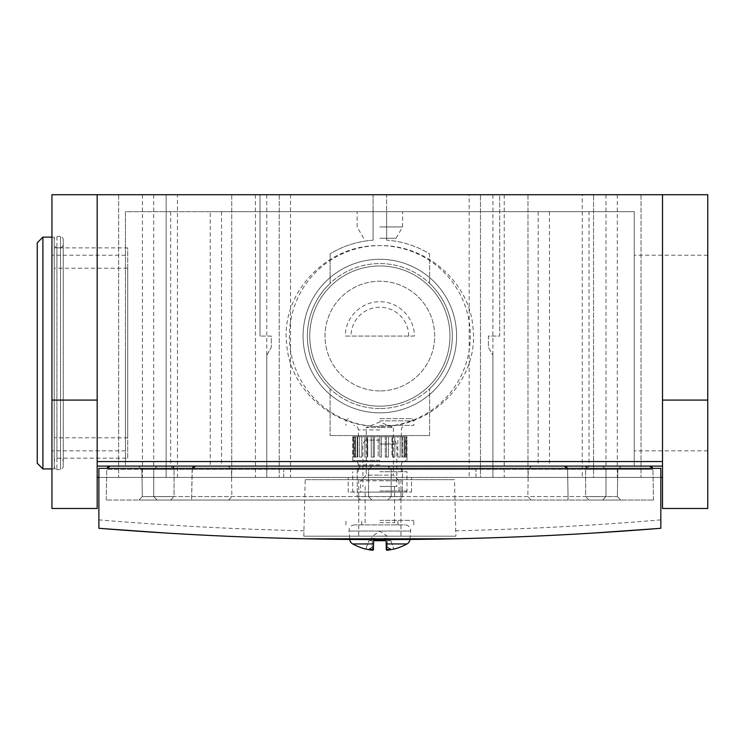 <?xml version="1.0" encoding="UTF-8"?>
<svg xmlns="http://www.w3.org/2000/svg" width="745" height="745" viewBox="0 0 745 745"><rect width="100%" height="100%" fill="white"/><g stroke="black" fill="none" stroke-linecap="round" stroke-linejoin="round"><path stroke-width="0.56" stroke-dasharray="3.73 2.79" d="M582.245 477.396L641.035 477.396L593.551 477.396L593.551 194.724L582.245 194.724L641.035 194.724L593.551 194.724L593.551 477.396L582.245 477.396L582.245 194.724M290.522 194.724L231.732 194.724L290.522 194.724L290.522 477.396L660.824 477.396L660.824 468.354L98.871 468.354L98.871 477.396L527.972 477.396L480.478 477.396L480.478 194.724L469.173 194.724L527.972 194.724L480.478 194.724L480.478 477.396L469.173 477.396L469.173 194.724M279.217 194.724L279.217 477.396L279.217 194.724M177.459 477.396L118.66 477.396L177.459 477.396L177.459 194.724L166.144 194.724L166.144 477.396L166.144 194.724L118.66 194.724L177.459 194.724M97.176 400.084L97.176 466.091L97.176 400.084L51.945 400.084L51.945 194.724L97.176 194.724L97.176 400.084L97.176 194.724L707.75 194.724L707.75 508.49M259.996 194.724L373.068 194.724L373.068 240.188A96.105 96.105 0 0 0 330.1 253.831L330.1 283.351A72.479 72.479 0 0 0 330.1 388.769A72.479 72.479 0 0 1 330.1 283.351L330.1 253.831A96.105 96.105 0 0 1 373.068 240.188L373.068 194.724L259.996 194.724L259.996 336.06L259.996 194.724M469.173 477.396L492.92 477.396L492.92 355.197L488.394 347.366L488.394 336.06L499.699 336.06L499.699 194.724L386.636 194.724L386.636 240.188A96.105 96.105 0 0 1 429.604 253.831L429.604 283.351A72.479 72.479 0 0 1 429.604 388.769A72.479 72.479 0 0 0 429.604 283.351L429.604 253.831A96.105 96.105 0 0 0 386.636 240.188L386.636 194.724L499.699 194.724L499.699 336.06L488.394 336.06L488.394 347.366L492.92 355.197L492.92 477.396L290.522 477.396M118.66 194.724L118.66 477.396L118.66 194.724M97.176 477.396L662.519 477.396L662.519 400.084L662.519 466.091L97.176 466.091L97.176 477.396L97.176 194.724M231.732 194.724L231.732 477.396L231.732 194.724M527.972 194.724L527.972 477.396L527.972 194.724M641.035 194.724L641.035 477.396L641.035 194.724M371.597 477.396L388.098 477.396L371.597 477.396M97.176 466.091L97.176 508.49M51.945 400.084L51.945 508.49M51.945 353.018L51.945 450.827L51.945 353.018M707.75 353.018L707.75 450.827L707.75 353.018M634.256 353.018L634.256 450.827L634.256 353.018M125.439 353.018L125.439 450.827L125.439 353.018M662.519 508.49L662.519 466.091M662.519 194.724L662.519 477.396M379.848 426.512C332.186 427.481 289.768 388.648 286.723 344.386C280.297 294.079 325.667 244.388 379.848 245.608C427.518 244.639 469.927 283.472 472.973 327.744C479.398 378.041 434.037 427.732 379.848 426.512A90.452 90.452 0 0 0 470.309 336.06A90.452 90.452 0 0 0 379.848 245.608A90.452 90.452 0 0 0 289.395 336.06A90.452 90.452 0 0 0 379.848 426.512M379.848 259.288A76.772 76.772 0 0 1 456.62 336.06A76.772 76.772 0 0 1 379.848 412.832A76.772 76.772 0 0 1 303.075 336.06A76.772 76.772 0 0 1 379.848 259.288A76.772 76.772 0 0 0 303.075 336.06A76.772 76.772 0 0 0 379.848 412.832A76.772 76.772 0 0 0 456.62 336.06A76.772 76.772 0 0 0 379.848 259.288M379.848 408.539A72.479 72.479 0 0 1 307.368 336.06A72.479 72.479 0 0 1 379.848 263.581A72.479 72.479 0 0 1 452.327 336.06A72.479 72.479 0 0 1 379.848 408.539A72.479 72.479 0 0 0 452.327 336.06A72.479 72.479 0 0 0 379.848 263.581A72.479 72.479 0 0 0 307.368 336.06A72.479 72.479 0 0 0 379.848 408.539M379.848 406.165A70.105 70.105 0 0 1 309.743 336.06A70.105 70.105 0 0 1 379.848 265.956A70.105 70.105 0 0 1 449.952 336.06A70.105 70.105 0 0 1 379.848 406.165A70.105 70.105 0 0 0 449.952 336.06A70.105 70.105 0 0 0 379.848 265.956A70.105 70.105 0 0 0 309.743 336.06A70.105 70.105 0 0 0 379.848 406.165M379.848 390.901A54.841 54.841 0 0 1 325.016 336.06A54.841 54.841 0 0 1 379.848 281.219A54.841 54.841 0 0 1 434.689 336.06A54.841 54.841 0 0 1 379.848 390.901A54.841 54.841 0 0 0 434.689 336.06A54.841 54.841 0 0 0 379.848 281.219A54.841 54.841 0 0 0 325.016 336.06A54.841 54.841 0 0 0 379.848 390.901M271.301 336.06L259.996 336.06L271.301 336.06L271.301 347.366L271.301 336.06M266.785 355.197L271.301 347.366L266.785 355.197L266.785 477.396L266.785 355.197M429.604 435.564L429.604 388.769L429.604 435.564L330.1 435.564L429.604 435.564M330.1 388.769L330.1 435.564L330.1 388.769M283.743 477.396L283.743 469.48L475.962 469.48L283.743 469.48L283.743 477.396M475.962 477.396L475.962 469.48L475.962 477.396M348.194 492.1L348.194 477.396L348.194 492.1L411.51 492.1L348.194 492.1M411.51 492.1L411.51 477.396L411.51 492.1M210.239 211.682L634.256 211.682L125.439 211.682L125.439 466.091L170.67 466.091L157.102 466.091L170.67 466.091L174.06 469.48L141.867 469.452L174.06 469.48L170.67 466.091L634.256 466.091L125.439 466.091L125.439 211.682L210.239 211.682L210.239 466.091M634.256 211.682L634.256 466.091L634.256 211.682M414.313 336.06L345.391 336.06C344.907 317.77 361.418 301.306 379.857 301.772C398.286 301.306 414.797 317.78 414.313 336.06L345.391 336.06M379.848 211.682L402.579 211.682L379.848 211.682M379.848 226.946L402.579 226.946L379.848 226.946M379.848 238.26L396.051 238.26L379.848 238.26M408.679 336.06A28.832 28.832 0 0 0 379.848 307.229A28.832 28.832 0 0 0 351.016 336.06M379.848 460.438L352.711 460.438L379.848 460.438M379.848 457.048L381.496 457.048L379.848 457.048L381.496 457.048L379.848 457.048L379.848 436.691L358.364 436.691L401.332 436.691L378.199 436.691L378.199 457.048L378.199 436.691L374.428 436.691L374.428 457.048L371.252 457.048L374.428 457.048L373.264 457.048L373.264 436.691L379.848 436.691L379.848 457.048M371.252 436.691L371.252 457.048L374.428 457.048L374.428 436.691L367.732 436.691L367.732 457.048L364.882 457.048L367.732 457.048L367.127 457.048L367.732 457.048L367.732 436.691L371.252 436.691L371.252 457.048L373.264 457.048L373.264 436.691L371.252 436.691M364.882 436.691L364.882 457.048L367.127 457.048L364.882 457.048L364.882 436.691L361.856 436.691L361.856 457.048L359.537 457.048L361.856 457.048L359.537 457.048L361.856 457.048L361.856 436.691L361.856 457.048L361.856 436.691L364.882 436.691M359.537 436.691L359.537 457.048L359.537 436.691L357.218 436.691L357.218 457.048L355.57 457.048L357.814 457.048L357.218 457.048L357.218 436.691L361.856 436.691L359.537 436.691M355.57 436.691L355.57 457.048L357.814 457.048L355.57 457.048L355.57 436.691L354.108 436.691L354.108 457.048L353.26 457.048L355.272 457.048L354.108 457.048L354.108 436.691L357.814 436.691L355.57 436.691M353.26 436.691L353.26 457.048L355.272 457.048L353.26 457.048L353.26 436.691L352.767 436.691L352.711 457.048L354.406 457.048L352.767 457.048L352.767 436.691L355.272 436.691L353.26 436.691M379.848 425.386L413.773 425.386L379.848 425.386M379.848 418.606L411.51 418.606L379.848 418.606M379.848 420.86L413.773 420.86L379.848 420.86M385.267 436.691L391.963 436.691L385.267 436.691L385.267 457.048L388.452 457.048L385.267 457.048L388.452 457.048L385.267 457.048L385.267 436.691M391.963 436.691L397.839 436.691L391.963 436.691L391.963 457.048L394.822 457.048L391.963 457.048L394.822 457.048L391.963 457.048L391.963 436.691M397.839 436.691L402.486 436.691L397.839 436.691L397.839 457.048L400.167 457.048L397.839 457.048L400.167 457.048L397.839 457.048L397.839 436.691M402.486 436.691L405.587 436.691L401.881 436.691L402.486 436.691L402.486 457.048L404.135 457.048L401.881 457.048L404.135 457.048L402.486 457.048L402.486 436.691M405.587 436.691L406.938 436.691L404.423 436.691L405.587 436.691L405.587 457.048L406.435 457.048L404.423 457.048L406.435 457.048L405.587 457.048L405.587 436.691M406.938 436.691L405.289 436.691L406.938 436.691L406.984 457.048L405.289 457.048L406.938 457.048L406.938 436.691M367.732 436.691L367.127 436.691L367.732 436.691M357.218 436.691L357.814 436.691L357.218 436.691M354.108 436.691L355.272 436.691L354.108 436.691M352.767 436.691L354.406 436.691L352.767 436.691M381.496 436.691L381.496 457.048L381.496 436.691M388.452 436.691L388.452 457.048L388.452 436.691M394.822 436.691L394.822 457.048L394.822 436.691M400.167 436.691L400.167 457.048L400.167 436.691M404.135 436.691L404.135 457.048L404.135 436.691M406.435 436.691L406.435 457.048L406.435 436.691M379.848 490.964L406.984 490.964L379.848 490.964M379.848 471.743L406.984 471.743L379.848 471.743M379.848 492.1L405.857 492.1L379.848 492.1M399.069 492.1L360.627 492.1L399.069 492.1L399.069 480.786L360.627 480.786L360.627 492.1M379.848 480.786L399.069 480.786L393.416 475.133L379.848 475.133L393.416 475.133L393.416 427.537L379.848 427.537L393.416 427.537L379.848 421.996L366.279 427.537L379.848 427.537L366.279 427.537L366.279 475.133L379.848 475.133L366.279 475.133L360.627 480.786L379.848 480.786M367.127 457.048L367.127 436.691L367.127 457.048M357.814 457.048L357.814 436.691L357.814 457.048M355.272 457.048L355.272 436.691L355.272 457.048M354.406 457.048L354.406 436.691M386.431 457.048L386.431 436.691L386.431 457.048M392.568 457.048L392.568 436.691L392.568 457.048M401.881 457.048L401.881 436.691L401.881 457.048M404.423 457.048L404.423 436.691L404.423 457.048M405.289 457.048L405.289 436.691M42.903 468.922L42.903 237.124M51.945 468.922L54.208 468.922L54.208 237.124L51.945 237.124M54.208 468.922L54.208 237.124M37.25 463.26L37.25 242.777M54.208 458.175L54.208 247.871L54.208 458.175L127.702 458.175L127.702 247.871L54.208 247.871M127.702 458.175L127.702 247.871M127.702 437.827L127.702 268.219L127.702 437.827L54.208 437.827L54.208 268.219L127.702 268.219M54.208 437.827L54.208 268.219M58.734 236.398A9.042 9.042 0 0 1 60.541 236.584L60.541 469.462L60.541 236.584A3.39 3.39 0 0 1 63.26 239.909L63.26 466.137A3.39 3.39 0 0 1 60.541 469.462L60.541 469.462A9.042 9.042 0 0 1 56.927 469.462A3.39 3.39 0 0 1 54.208 466.137A3.39 3.39 0 0 0 56.927 469.462L56.927 236.584A3.39 3.39 0 0 0 54.208 239.909A3.39 3.39 180 0 1 56.927 236.584L56.927 236.584A9.042 9.042 0 0 1 58.734 236.398M60.541 247.685A9.042 9.042 0 0 1 56.927 247.685L56.927 458.361L56.927 247.685A3.39 3.39 0 0 1 54.208 244.36L54.208 461.676A3.39 3.39 0 0 1 56.927 458.361A9.042 9.042 0 0 1 60.541 458.361L60.541 458.361A3.39 3.39 0 0 1 63.26 461.686A3.39 3.39 0 0 0 60.541 458.361L60.541 247.685A3.39 3.39 0 0 0 63.26 244.36A3.39 3.39 180 0 1 60.541 247.685L60.541 458.361M54.208 239.909L54.208 466.137L54.208 239.909M63.26 466.137L63.26 239.909M54.208 461.676L54.208 244.36M63.26 461.676L63.26 244.36L63.26 461.676M303.802 536.195L305.217 479.659L454.478 479.659L455.893 536.195L303.802 536.195L455.893 536.195M304.174 530.812C233.604 529.155 165.167 525.504 98.871 519.861L98.871 528.279L103.173 528.624M656.522 528.624L660.824 528.279L660.824 477.396L98.871 477.396L98.871 519.861M660.824 519.861C594.529 525.504 526.091 529.155 455.53 530.812M305.217 479.659L454.478 479.659M592.675 533.103L522.757 536.661M513.78 537.024L453.724 538.803M305.971 538.803L245.915 537.024M236.938 536.661L167.029 533.103M564.189 466.091A3.39 3.39 0 0 1 564.915 466.174A3.39 3.39 0 0 0 564.189 466.091L138.477 466.091L399.069 466.091L402.468 469.48L402.468 496.617L399.069 500.016L402.468 496.617L391.153 496.589L387.763 500.016L399.069 500.016L138.952 500.016L653.477 500.016L106.218 500.016L620.743 500.016L387.763 500.016L391.153 496.617L391.153 469.452L617.829 469.425L605.992 469.48L617.829 469.452L617.354 496.589L605.992 496.617L617.354 496.589L617.829 469.425L617.354 496.589L617.829 469.425L586.203 469.425L652.946 469.425L106.758 469.425L586.203 469.425L141.867 469.425L142.342 496.589L153.712 496.617L142.342 496.589L141.867 469.425L142.342 496.589L138.952 500.016L142.342 496.617L141.867 469.425L402.468 469.48L391.153 469.48L387.763 466.091L649.547 466.091L195.516 466.091A3.39 3.39 0 0 0 194.78 466.174A3.39 3.39 0 0 1 195.516 466.091M620.743 500.016L617.354 496.561L620.743 500.016L589.025 500.016L620.743 500.016L617.354 496.561L620.743 500.016M530.962 500.016L527.851 496.561L528.279 469.425L531.409 466.091M228.743 500.016L231.844 496.561L231.425 469.425L228.296 466.091M371.932 500.016L368.542 496.617L368.542 469.48L371.932 466.091L368.542 469.425L368.542 496.561L142.342 496.561L138.952 500.016L170.67 500.016L138.952 500.016L142.342 496.561L617.354 496.561L391.153 496.561L391.153 469.425L387.763 466.091L399.069 466.091L402.468 469.48L402.468 496.617L357.237 496.617L357.237 469.48L360.627 466.091L357.237 469.48L357.237 496.617L368.542 496.617L371.932 500.016M106.218 500.016L106.758 469.425L106.218 500.016M108.956 466.305L108.053 466.817M107.355 467.562L106.954 468.354M138.477 466.091L157.102 466.091L138.477 466.091L141.867 469.452L138.477 466.091M192.312 468.354L191.586 500.016L192.126 469.425A3.39 3.39 0 0 1 192.759 467.497A3.39 3.39 0 0 0 192.126 469.425M567.383 468.354L567.578 469.425A3.39 3.39 0 0 0 566.936 467.497A3.39 3.39 0 0 1 567.578 469.425L568.109 500.016L567.578 469.425M565.651 466.426A3.39 3.39 0 0 1 566.34 466.864A3.39 3.39 0 0 0 565.651 466.426M652.75 468.354L652.35 467.562M650.739 466.305L651.642 466.817M653.477 500.016L652.946 469.425L653.477 500.016M194.054 466.426A3.39 3.39 0 0 0 193.365 466.864A3.39 3.39 0 0 1 194.054 466.426M621.218 466.091L617.829 469.452L621.218 466.091M602.593 466.091L605.992 469.48L585.635 469.48L605.992 469.48L602.593 466.091M589.025 466.091L585.635 469.48L589.025 466.091L589.025 211.682M157.102 466.091L153.712 469.48L157.102 466.091M360.627 500.016L357.237 496.617L360.627 500.016M157.102 500.016L153.712 496.617L153.712 469.48L153.712 496.617L153.712 469.48L153.712 496.617L174.06 496.617L174.06 469.48L174.06 496.617L153.712 496.617L157.102 500.016M170.67 500.016L174.06 496.617L170.67 500.016M602.593 500.016L605.992 496.617L605.992 469.48L605.992 496.617L605.992 469.48L605.992 496.617L585.635 496.617L585.635 469.48L585.635 496.617L605.992 496.617L602.593 500.016M589.025 500.016L585.635 496.617L589.025 500.016M379.848 520.364L413.773 520.364L379.848 520.364M379.587 524.89L380.118 524.89M354.695 524.89A5.653 5.653 0 0 0 349.06 531.036L349.796 539.454L409.899 539.492L410.635 531.036A5.653 5.653 0 0 0 405.01 524.89L354.695 524.89L405.01 524.89M390.017 549.037L386.292 546.402L387.009 550.276L387.428 538.765L388.517 540.712L386.292 538.169L387.428 538.765L387.009 550.276A53.016 25.488 61.9 0 0 390.017 549.037A53.016 40.994 -49.3 0 1 386.813 549.801M352.72 543.952L373.543 543.952L373.627 540.712L386.068 540.712L386.31 549.885L386.152 543.952L406.984 543.952M373.543 543.952L373.394 549.903L373.627 540.712L375.666 540.712L374.539 540.712L374.539 538.169L375.666 538.765L374.539 538.169L373.403 539.687L373.403 538.169L372.276 538.765L373.403 538.169L373.403 539.687L374.539 538.169L374.539 540.712M372.882 549.801A53.016 40.994 49.3 0 1 369.688 549.037A53.016 25.488 -61.9 0 0 372.696 550.276L373.478 546.495M372.276 550.229L372.276 538.765L371.178 540.712L368.859 540.712L365.851 548.972A56.378 56.378 0 0 0 372.276 550.229L372.276 538.765L371.178 540.712L368.859 540.712L365.851 548.972M379.848 440.081L365.171 440.081L379.848 440.081M379.848 444.039L396.806 444.039L379.848 444.039M379.848 486.448L396.806 486.448L379.848 486.448M386.31 549.885L386.152 543.952M384.029 540.712L375.666 540.712L384.029 540.712L384.029 538.765L385.165 538.169L384.029 538.765L384.029 540.712M386.068 540.712L385.165 540.712L385.165 538.169L386.292 539.687L386.292 538.169L386.292 539.687L385.165 538.169L385.165 540.712M373.627 540.712L373.394 549.885M369.688 549.037L373.403 546.402L373.403 539.687L373.403 547.435L373.403 538.169L373.403 547.715M390.846 540.712L393.854 548.972L390.846 540.712L388.517 540.712L390.846 540.712M371.178 540.712L370.228 540.712L371.178 540.712M379.848 536.149L387.195 536.149L379.848 536.149M390.278 548.935L386.292 546.122L386.292 539.687L386.217 546.495M387.13 550.266L386.208 546.215M375.666 540.712L375.666 538.765L375.666 540.712M373.403 547.435L372.575 550.266M369.427 548.935L373.487 546.215M153.712 194.724L153.712 477.396M142.407 194.724L142.407 477.396M266.785 194.724L266.785 477.396M255.47 194.724L255.47 477.396M504.225 194.724L504.225 477.396M492.92 194.724L492.92 477.396M617.298 194.724L617.298 477.396M605.992 194.724L605.992 477.396M662.519 400.084L707.75 400.084M549.465 211.682L549.465 466.091M538.16 211.682L538.16 466.091M221.544 211.682L221.544 466.091M170.67 211.682L170.67 466.091M379.848 464.964L358.364 464.964L379.848 464.964M379.848 429.912L358.364 429.912L379.848 429.912M56.927 236.584L56.927 469.462M400.95 479.659L400.95 536.195M358.745 479.659L358.745 536.195M586.203 466.091L586.203 468.354M173.501 466.091L173.501 468.354M379.848 522.627L394.552 522.627L379.848 522.627M349.06 531.036L410.635 531.036L349.06 531.036M353.959 539.492L405.736 539.492M707.75 255.218L634.256 255.218M125.439 255.218L51.945 255.218M707.75 450.827L634.256 450.827M125.439 450.827L51.945 450.827M396.051 238.26L402.579 226.946L402.579 211.682M363.653 238.26L357.125 226.946L357.125 211.682M373.068 238.26L373.068 211.682M386.636 238.26L386.636 211.682M358.364 471.743L358.364 464.964C358.122 462.235 356.613 460.727 353.847 460.438M401.332 471.743L401.332 464.964C401.574 462.235 403.082 460.727 405.857 460.438M352.711 460.438L352.711 457.048M358.364 436.691L358.364 429.912C358.122 427.183 356.613 425.684 353.847 425.386M401.332 436.691L401.332 429.912C401.574 427.183 403.082 425.684 405.857 425.386M348.194 418.606L345.931 420.86L345.931 425.386M411.51 418.606L413.773 420.86L413.773 425.386M406.984 460.438L406.984 457.048M405.857 492.1L406.984 490.964L406.984 471.743M353.847 492.1L352.711 490.964L352.711 471.743M397.942 524.89L397.942 520.364M361.763 524.89L361.763 520.364M345.931 524.89L345.931 520.364M413.773 524.89L413.773 520.364M365.152 486.448L365.152 522.627L362.889 524.89M394.552 486.448L394.552 522.627L396.806 524.89M394.524 440.081L396.806 444.039L396.806 486.448M365.171 440.081L362.889 444.039L362.889 486.448M370.228 540.712L372.5 536.149L379.848 531.101L387.195 536.149L389.477 540.712"/><path stroke-width="1.12" d="M662.519 400.084L707.75 400.084L707.75 194.724L51.945 194.724L51.945 508.49L97.176 508.49L97.176 194.724M660.824 477.396L662.519 477.396M97.176 477.396L98.871 477.396M707.75 400.084L707.75 508.49L662.519 508.49L662.519 461.546L97.176 461.546M662.519 194.724L662.519 461.546M662.519 466.091L97.176 466.091M51.945 237.124L42.903 237.124L42.903 468.922L51.945 468.922M42.903 237.124L37.25 242.777L37.25 463.26L42.903 468.922M656.522 528.624L592.675 533.103M522.757 536.661L513.78 537.024M453.724 538.803L305.971 538.803M245.915 537.024L236.938 536.661M167.029 533.103L103.173 528.624M98.871 468.354L98.871 528.279A3496.788 3496.788 0 0 0 660.824 528.279L660.824 468.354L98.871 468.354M106.954 468.354L110.148 466.091L108.956 466.305M108.053 466.817L107.355 467.562M192.312 468.354L195.516 466.091L564.189 466.091L567.383 468.354M564.915 466.174A3.39 3.39 0 0 1 565.651 466.426A3.39 3.39 0 0 0 564.915 466.174M566.34 466.864A3.39 3.39 0 0 1 566.936 467.497A3.39 3.39 0 0 0 566.34 466.864M650.739 466.305L649.547 466.091L652.75 468.354M651.642 466.817L652.35 467.562M194.78 466.174A3.39 3.39 0 0 0 194.054 466.426A3.39 3.39 0 0 1 194.78 466.174M193.365 466.864A3.39 3.39 0 0 0 192.759 467.497A3.39 3.39 0 0 1 193.365 466.864M386.804 549.782L387.428 550.229A56.378 56.378 0 0 0 393.854 548.972L393.9 549.121A56.536 56.536 0 0 0 406.984 543.952A5.653 5.653 0 0 0 409.899 539.492L405.736 539.492M387.009 550.276L386.906 549.763M386.813 549.801A53.016 40.994 -49.3 0 1 386.31 549.903L386.31 549.903A53.063 41.022 -49.3 0 0 390.278 548.935A53.063 25.507 61.9 0 1 387.13 550.266M353.959 539.492L349.796 539.454A5.653 5.653 0 0 0 352.72 543.952A56.536 56.536 0 0 0 365.795 549.121L365.795 549.121M372.789 549.763L372.575 550.266A53.063 25.507 -61.9 0 1 369.427 548.935A53.063 41.022 49.3 0 0 373.394 549.885A53.016 40.994 49.3 0 1 372.882 549.801M372.575 550.266L372.891 549.782M365.851 548.972A56.378 56.378 0 0 0 372.276 550.229L372.696 550.276M386.31 549.885L386.068 540.712L373.627 540.712L373.394 549.885M393.9 549.121L393.854 548.972A56.378 56.378 0 0 1 387.428 550.229M385.165 540.712L386.068 540.712M373.627 540.712L374.539 540.712M97.176 400.084L51.945 400.084M586.203 466.091L586.203 468.354M173.501 466.091L173.501 468.354M352.72 543.952L373.543 543.952M386.152 543.952L406.984 543.952"/></g></svg>
